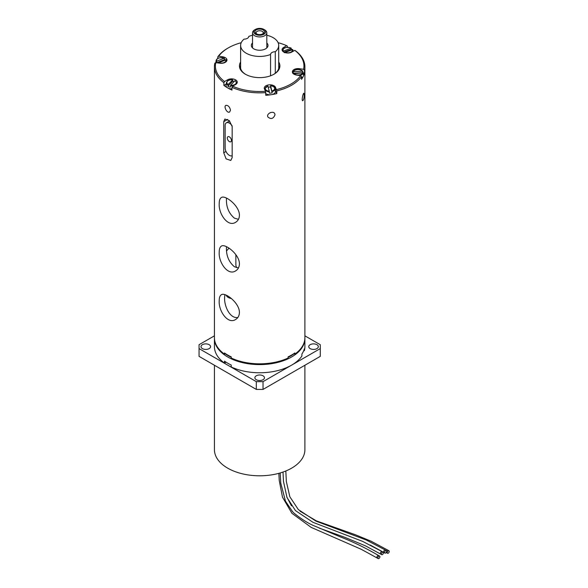 <?xml version="1.0" encoding="UTF-8"?>
<svg xmlns="http://www.w3.org/2000/svg" width="588" height="588" viewBox="0 0 588 588"><rect width="100%" height="100%" fill="white"/><g stroke="black" fill="none" stroke-linecap="round" stroke-linejoin="round"><path stroke-width="0.88" d="M384.633 552.477A1.426 0.823 120 0 0 384.927 553.095A1.426 0.823 120 0 0 386.36 552.272A1.426 0.823 120 0 0 386.36 550.618A1.426 0.823 120 0 0 385.243 551.022A1.426 0.823 120 0 0 384.633 552.477M278.852 473.333L279.226 480.411L282.49 497.176L291.92 513.295L311.184 527.392L361.201 549.265L377.187 558.019A1.426 0.823 120 0 1 377.18 558.019A1.426 0.823 120 0 1 376.886 557.284A1.426 0.823 120 0 1 377.54 555.895A1.426 0.823 120 0 1 378.613 555.542L378.613 555.542C365.567 547.913 352.888 541.739 340.592 537.006L315.844 526.525C309.192 524.018 301.85 519.505 293.816 512.979L292.052 511.126M381.399 554.028A1.426 0.823 120 0 0 381.693 554.675A1.426 0.823 120 0 0 383.119 553.852A1.426 0.823 120 0 0 383.119 552.205A1.426 0.823 120 0 0 382.016 552.588A1.426 0.823 120 0 0 381.399 554.028M377.9 557.872A1.426 0.823 120 0 0 378.194 558.6A1.426 0.823 120 0 0 379.62 557.777A1.426 0.823 120 0 0 379.62 556.123A1.426 0.823 120 0 0 378.554 556.476A1.426 0.823 120 0 0 377.9 557.872M387.22 552.683A1.426 0.823 120 0 0 387.507 553.264A1.426 0.823 120 0 0 388.94 552.441A1.426 0.823 120 0 0 388.94 550.787A1.426 0.823 120 0 0 387.808 551.206A1.426 0.823 120 0 0 387.22 552.683M214.429 365.244L214.429 449.68A45.239 26.115 0 0 0 259.668 475.795A45.239 26.115 0 0 0 304.9 449.68L304.9 365.244M269.289 113.19L270.678 112.58A35.714 20.617 180 0 1 270.326 112.646M266.812 35.243A19.044 10.996 180 0 1 278.712 45.438A19.044 10.996 180 0 1 275.287 51.729A4.763 2.749 0 0 0 270.561 54.456L270.561 75.793M270.561 54.456A19.044 10.996 180 0 1 250.856 55.184A19.044 10.996 180 0 1 240.624 45.438A19.044 10.996 180 0 1 244.042 39.146A4.763 2.749 0 0 0 248.775 36.419A19.044 10.996 180 0 1 252.524 35.243M275.287 51.729L275.287 73.25M266.812 42.961A8.335 4.814 180 0 1 268.003 45.438A8.335 4.814 180 0 1 265.563 48.841A8.335 4.814 180 0 1 255.03 49.436A8.335 4.814 180 0 1 251.333 45.438A8.335 4.814 180 0 1 252.524 42.961M236.567 267.65A23.807 13.744 180 0 1 235.861 264.328L235.861 254.692M257.015 34.111A4.763 2.749 0 0 0 263.034 33.773A4.763 2.749 0 0 0 263.034 29.885A4.763 2.749 0 0 0 256.302 29.885A4.763 2.749 0 0 0 256.302 33.773A4.763 2.749 0 0 0 257.015 34.111M256.78 34.016A3.572 2.065 180 0 1 256.096 32.803A3.572 2.065 180 0 1 259.668 30.738A3.572 2.065 180 0 1 263.24 32.803A3.572 2.065 180 0 1 262.549 34.016M256.353 34.685A5.954 3.44 180 0 1 255.457 29.4A5.954 3.44 180 0 1 263.88 29.4A5.954 3.44 180 0 1 264.269 34.008A5.954 3.44 180 0 1 256.353 34.685M255.457 29.4L254.619 29.885A7.144 4.123 0 0 0 252.524 32.803A7.144 4.123 0 0 0 255.692 36.228A7.144 4.123 0 0 0 263.027 36.441A7.144 4.123 0 0 0 266.812 32.803A7.144 4.123 0 0 0 264.718 29.885L263.88 29.4M229.364 136.857A2.911 1.676 60 0 1 231.26 139.422A2.911 1.676 60 0 1 230.819 141.752A2.911 1.676 60 0 1 229.364 141.605A2.911 1.676 60 0 1 227.468 139.04A2.911 1.676 60 0 1 227.909 136.71A2.911 1.676 60 0 1 229.364 136.857M232.164 155.746A5.954 3.44 60 0 1 227.644 153.946A5.954 3.44 60 0 1 225.153 148.073L225.153 125.523A5.954 3.44 60 0 1 226.387 122.804A5.954 3.44 60 0 1 232.128 125.883M223.749 152.777L223.749 121.672L224.844 119.026L229.335 120.68L232.164 126.53L232.164 157.635L230.797 160.443L226.108 158.9L223.749 152.777L225.998 151.476M292.831 73.346L293.456 71.743L302.364 71.163L302.996 72.677A5.307 3.065 180 0 1 303.371 73.64A5.307 3.065 180 0 1 303.312 74.316L302.688 72.802L293.287 73.772M292.964 72.133L293.456 71.743A4.704 2.72 180 0 1 297.543 69.575A4.704 2.72 180 0 1 302.364 71.163L302.857 71.486M302.996 72.677L292.942 73.338M303.371 73.64L303.54 75.191A5.476 3.16 180 0 1 303.364 76.205A5.476 3.16 180 0 1 301.534 77.837M304.488 72.963A45.239 26.115 180 0 1 303.364 76.205A45.239 26.115 180 0 1 301.534 79.336L301.534 76.616L300.608 75.69L296.595 75.073A5.711 3.3 180 0 1 292.361 71.883A5.711 3.3 180 0 1 299.549 68.7L303.562 69.318L304.488 70.244L304.488 72.963L303.033 72.736M230.665 85.231A4.704 2.72 180 0 0 235.685 83.863A4.704 2.72 180 0 0 234.95 80.681L230.665 85.231L230.364 87.105A5.307 3.065 180 0 1 227.857 86.318L228.159 84.444L232.679 79.997L232.738 81.129L227.857 86.318M228.159 84.444A4.704 2.72 180 0 1 227.416 81.269A4.704 2.72 180 0 1 232.444 79.894L232.679 79.997M232.738 81.129A5.307 3.065 180 0 1 234.215 81.467M231.981 88.825A5.476 3.16 180 0 1 227.681 87.913A5.476 3.16 180 0 1 226.086 85.48L226.38 82.732A5.182 2.991 -0 0 0 227.887 85.032A5.182 2.991 -0 0 0 227.916 85.054M231.981 90.096A45.239 26.115 180 0 1 227.681 87.913A45.239 26.115 180 0 1 223.896 85.429L223.896 82.71L224.579 81.541L227.512 79.843A5.711 3.3 180 0 1 233.737 79.13A5.711 3.3 180 0 1 237.265 82.173A5.711 3.3 180 0 1 235.597 84.51L232.657 86.201L231.981 87.377L231.981 90.096M226.24 84.077L223.896 85.429M291.067 48.01C286.488 46.79 283.673 47.54 282.615 50.274A5.182 2.991 -0 0 0 282.813 51.296L291.222 48.223L291.339 49.377L283.864 52.112M283.232 50.788A4.704 2.72 180 0 1 285.261 47.804A4.704 2.72 180 0 1 290.803 48.018L291.222 48.223M292.552 51.626A5.182 2.991 -0 0 0 292.956 50.274A5.182 2.991 -0 0 0 292.75 49.612L284.342 52.692M292.75 49.612L292.332 49.414A4.704 2.72 180 0 1 290.303 52.398A4.704 2.72 180 0 1 284.761 52.185M291.339 49.377A5.307 3.065 180 0 1 291.758 49.627M270.553 87.017L270.656 85.819L272.185 92.845L270.553 87.017A5.307 3.065 180 0 0 268.143 87.178M270.576 85.892L270.656 85.819A4.704 2.72 180 0 1 274.603 88.075A4.704 2.72 180 0 1 272.082 90.927M267.834 86.083L269.267 91.191A4.704 2.72 180 0 1 265.313 88.942A4.704 2.72 180 0 1 267.834 86.083M272.185 92.845A5.307 3.065 180 0 1 269.363 93.11L269.267 91.191M272.163 91.566A5.182 2.991 -0 0 0 275.133 88.678L275.427 91.419A5.476 3.16 180 0 1 271.377 94.668A5.476 3.16 180 0 1 265.761 93.646M276.801 93.617A45.239 26.115 180 0 1 271.377 94.668A45.239 26.115 180 0 1 265.761 95.322L265.511 91.287L264.438 88.972A5.711 3.3 180 0 1 264.247 88.119A5.711 3.3 180 0 1 269.216 84.848A5.711 3.3 180 0 1 275.478 87.267L276.801 90.89L276.801 93.617L275.478 90.765A5.711 3.3 -0 0 0 275.324 90.478M216.244 62.945L216.759 61.181L224.138 58.241L224.66 59.594L216.796 62.725M216.759 61.181A4.704 2.72 180 0 1 218.589 58.153A4.704 2.72 180 0 1 224.138 58.241L224.55 58.432M226.189 61.674A5.182 2.991 -0 0 0 226.431 60.564A5.182 2.991 -0 0 0 226.174 59.792L217.979 63.063M226.174 59.792L225.763 59.601A4.704 2.72 180 0 1 223.94 62.629A4.704 2.72 180 0 1 218.383 62.541M224.66 59.594A5.307 3.065 180 0 1 225.138 59.851M217.803 58.388L217.803 56.83L218.729 56.198L222.742 56.816A5.711 3.3 180 0 1 226.975 60.005A5.711 3.3 180 0 1 219.787 63.188L215.774 62.571L214.84 63.203A45.239 26.115 -0 0 0 214.429 66.723A45.239 26.115 -0 0 0 223.896 82.71M304.488 70.244A45.239 26.115 -0 0 0 304.9 66.723A45.239 26.115 -0 0 0 295.441 50.737L294.757 50.347L291.824 52.045A5.711 3.3 180 0 1 285.599 52.758A5.711 3.3 180 0 1 282.071 49.715A5.711 3.3 180 0 1 283.739 47.378L286.679 45.688L287.356 46.07L287.356 47.305M265.511 91.287A44.284 25.563 180 0 1 232.657 86.201M231.981 87.377A45.239 26.115 -0 0 0 265.761 92.603M294.757 50.347A44.284 25.563 180 0 1 303.562 69.318M218.729 56.198A44.284 25.563 180 0 1 228.357 47.863A44.284 25.563 180 0 1 241.22 42.703M228.357 47.863L227.681 48.253A45.239 26.115 -0 0 0 217.803 56.83M278.117 42.703A44.284 25.563 180 0 1 286.679 45.688M276.801 90.89A45.239 26.115 -0 0 0 301.534 76.616M300.608 75.69A44.284 25.563 180 0 1 276.551 89.582M245.703 74.397A19.286 11.135 180 0 1 240.382 66.723A19.286 11.135 180 0 1 240.624 64.974M278.712 64.974A19.286 11.135 180 0 1 278.955 66.723A19.286 11.135 180 0 1 273.633 74.397M240.624 61.997A20.235 11.687 -0 0 0 245.358 74.206A20.235 11.687 -0 0 0 264.909 77.226A20.235 11.687 -0 0 0 273.979 74.206A20.235 11.687 -0 0 0 278.712 61.997M224.579 81.541A44.284 25.563 180 0 1 215.774 62.571M225.41 353.601L224.491 354.13A45.239 26.115 180 0 1 214.429 337.71L214.429 66.723M304.9 66.723L304.9 337.71A45.239 26.115 180 0 1 294.845 354.13L293.926 353.601M294.845 354.13L294.845 352.962A45.239 26.115 -0 0 1 288.113 356.85L288.113 358.019A45.239 26.115 180 0 1 231.224 358.019L231.224 356.85A45.239 26.115 -0 0 1 224.491 352.962L224.491 354.13M224.866 294.639L224.594 297.697C224.16 306.047 229.915 318.924 237.875 317.454M275.015 114.814C273.369 118.813 270.994 119.54 267.885 116.997C266.026 113.565 273.449 110.338 274.794 113.785L275.015 114.814M304.194 94.852C304.114 98.137 303.629 100.1 302.724 100.761C301.365 100.805 303.092 92.882 303.893 93.235L304.194 94.852M230.489 110.199L229.643 111.977C227.108 113.712 223.455 106.487 225.836 105.377C228.137 105.193 229.688 106.803 230.489 110.199M239.419 312.463C239.309 315.683 238.044 318.02 235.634 319.482C227.799 324.745 218.383 310.743 219.214 300.799C219.214 297.646 219.927 295.632 221.345 294.742C225.079 291.846 239.529 302.945 239.419 312.463M239.419 263.865C239.309 267.084 238.044 269.422 235.634 270.884C227.799 276.147 218.383 262.145 219.214 252.201C219.214 249.047 219.927 247.034 221.345 246.144C225.079 243.248 239.529 254.339 239.419 263.865M239.419 215.267C239.309 218.486 238.044 220.823 235.634 222.286C227.799 227.541 218.383 213.547 219.214 203.602C219.214 200.449 219.927 198.428 221.345 197.546C225.079 194.643 239.529 205.741 239.419 215.267M226.468 198.075L226.424 199.442C226.284 207.292 228.952 213.525 234.414 218.155L238.456 219.324M226.468 246.673L226.424 248.04C226.284 255.89 228.952 262.123 234.414 266.754L238.456 267.922M226.586 251.017A35.714 20.617 180 0 1 229.048 248.173M231.224 357.306A44.284 25.563 180 0 1 225.167 353.741M294.169 353.741A44.284 25.563 180 0 1 288.113 357.306M224.734 295.441A37.14 21.44 180 0 1 225.189 294.75M228.467 297.55A7.144 4.123 180 0 1 226.615 295.345M226.189 295.147A7.622 4.395 0 0 0 228.291 297.454A7.622 4.395 0 0 0 231.356 298.535M214.436 338.1A45.239 26.115 0 0 0 214.429 338.49A45.239 26.115 0 0 0 227.681 356.953A45.239 26.115 0 0 0 276.977 362.612A45.239 26.115 0 0 0 304.9 338.49A45.239 26.115 0 0 0 304.9 338.1M226.042 362.179L224.491 363.075A45.239 26.115 180 0 1 214.429 346.648L214.429 338.49M224.491 363.075L224.491 361.128A45.239 26.115 0 0 0 231.224 365.016L231.224 366.963A45.239 26.115 180 0 0 291.655 365.119L263.034 381.641L256.302 381.641L199.06 348.596L199.06 344.708L214.429 335.836M304.9 338.49L304.9 346.648A45.239 26.115 180 0 1 304.349 350.72L304.349 348.772A45.239 26.115 0 0 1 301.887 354.086L301.887 356.027A45.239 26.115 180 0 1 291.655 365.119L320.276 348.596L320.276 356.372L263.034 389.418L263.034 381.641M304.349 350.72L303.731 350.624M256.28 379.708A4.792 2.764 180 0 1 254.876 377.753A4.792 2.764 180 0 1 259.668 374.99A4.792 2.764 180 0 1 264.46 377.753A4.792 2.764 180 0 1 261.498 380.311A4.792 2.764 180 0 1 256.28 379.708M202.404 348.611A4.792 2.764 180 0 1 201 346.648A4.792 2.764 180 0 1 205.793 343.884A4.792 2.764 180 0 1 210.585 346.648A4.792 2.764 180 0 1 207.63 349.206A4.792 2.764 180 0 1 202.404 348.611M304.9 335.836L320.276 344.708L320.276 348.596M310.148 348.611A4.792 2.764 180 0 1 308.744 346.648A4.792 2.764 180 0 1 313.536 343.884A4.792 2.764 180 0 1 318.336 346.648A4.792 2.764 180 0 1 315.374 349.206A4.792 2.764 180 0 1 310.148 348.611M256.302 381.641L256.302 389.418L263.034 389.418M256.302 389.418L199.06 356.372L199.06 348.596M386.36 550.618L385.346 550.037A1.426 0.823 120 0 0 385.346 550.037A1.426 0.823 120 0 0 384.236 550.434A1.426 0.823 120 0 0 383.626 551.897A1.426 0.823 120 0 0 383.92 552.514A1.426 0.823 120 0 0 383.927 552.514L384.927 553.095M383.119 552.205L382.112 551.617A1.426 0.823 120 0 0 382.112 551.617A1.426 0.823 120 0 0 381.009 552A1.426 0.823 120 0 0 380.385 553.44A1.426 0.823 120 0 0 380.686 554.094L365.501 545.87L344.693 537.278L319.218 528.105M386.272 552.411A1.426 0.823 120 0 0 386.5 552.683A1.426 0.823 120 0 0 386.507 552.683L387.507 553.264M388.94 550.787L387.926 550.206A1.426 0.823 120 0 0 387.926 550.206A1.426 0.823 120 0 0 386.588 550.897M223.749 121.672L227.681 119.401M302.688 72.802A4.704 2.72 180 0 1 298.601 74.977A4.704 2.72 180 0 1 293.779 73.382M299.446 75.514A5.182 2.991 -0 0 0 303.18 73.125M230.43 85.841A5.182 2.991 -0 0 0 233.576 85.672M236.479 83.849A5.182 2.991 -0 0 0 236.721 82.732L236.802 83.474M267.76 85.995L264.784 88.678A5.182 2.991 -0 0 0 269.341 91.831M224.388 58.219C219.714 57.168 216.95 57.947 216.09 60.564A5.182 2.991 -0 0 0 216.355 61.703M222.742 56.816L222.742 57.72M275.478 87.267L275.478 90.765M283.739 47.378L283.739 48.473M227.512 79.843L227.512 80.931M299.549 68.7L299.549 69.597M283.467 481.396L286.907 497.117L291.494 505.856M370.249 545.047L383.927 552.514M285.819 470.995L286.349 481.543L289.84 496.757L298.337 509.59L315.999 521.137L366.28 540.019L385.324 550.023M280.167 472.958L280.763 483.064L285.467 501.189L292.618 511.744M283.012 472.054L283.453 481.278L286.973 497.47L295.463 510.59L312.992 522.328L362.664 541.386L382.09 551.603M380.686 554.094L381.693 554.675M377.18 558.019L378.194 558.6M378.613 555.542L379.62 556.123M300.093 511.244L316.395 520.88L355.843 534.918L371.168 541.247L387.904 550.192M240.624 45.438L240.624 68.465M278.712 45.438L278.712 68.465M266.812 47.915L266.812 32.803M252.524 47.915L252.524 32.803M226.387 122.804L229.599 120.952M302.791 71.324C301.313 69.325 295.044 68.054 292.978 72.067M232.554 79.821C229.651 79.409 227.593 80.387 226.38 82.732M235.141 80.63L236.721 82.732M293.067 51.325L292.728 49.524M282.615 50.274L282.534 51.016M270.634 85.73C273.457 86.171 274.949 87.149 275.133 88.678M264.784 88.678L264.696 89.523M226.512 61.306L226.145 59.689M216.09 60.564L215.877 62.585"/></g></svg>
